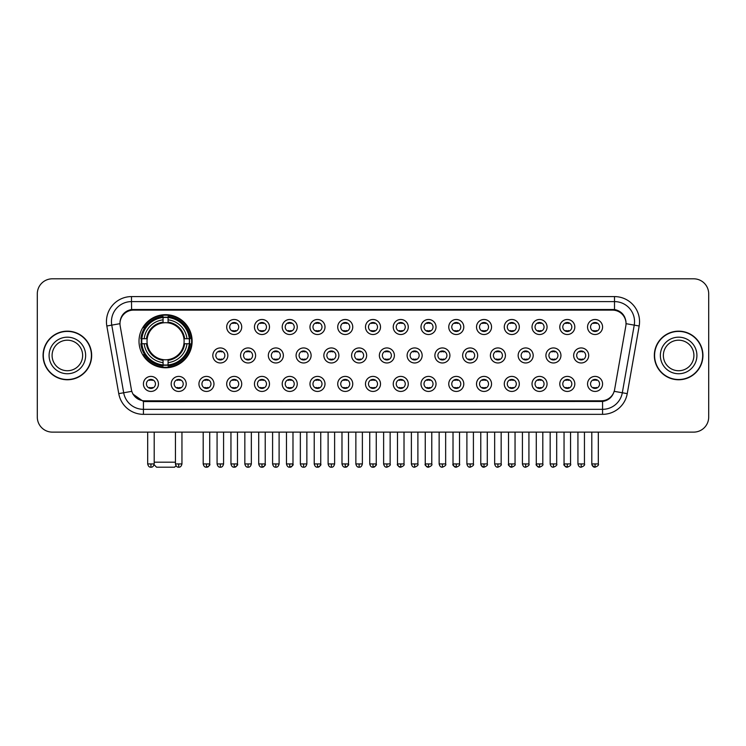 <?xml version="1.0" encoding="UTF-8"?>
<svg xmlns="http://www.w3.org/2000/svg" width="746" height="746" viewBox="0 0 746 746"><rect width="100%" height="100%" fill="white"/><g stroke="black" fill="none" stroke-linecap="round" stroke-linejoin="round"><path stroke-width="1.12" d="M139.008 341.23A26.558 26.558 0 0 0 165.565 367.787A26.558 26.558 0 0 0 192.123 341.23A26.558 26.558 0 0 0 165.565 314.681A26.558 26.558 0 0 0 139.008 341.23M186.211 383.92A7.516 7.516 0 0 1 178.695 391.436A7.516 7.516 0 0 1 171.179 383.92A7.516 7.516 0 0 1 178.695 376.404A7.516 7.516 0 0 1 186.211 383.92M174.182 383.92A4.513 4.513 0 0 0 178.695 388.433A4.513 4.513 0 0 0 183.208 383.92A4.513 4.513 0 0 0 178.695 379.416A4.513 4.513 0 0 0 174.182 383.92M213.971 383.92A7.516 7.516 0 0 1 206.456 391.436A7.516 7.516 0 0 1 198.94 383.92A7.516 7.516 0 0 1 206.456 376.404A7.516 7.516 0 0 1 213.971 383.92M201.942 383.92A4.513 4.513 0 0 0 206.456 388.433A4.513 4.513 0 0 0 210.959 383.92A4.513 4.513 0 0 0 206.456 379.416A4.513 4.513 0 0 0 201.942 383.92M241.723 383.92A7.516 7.516 0 0 1 234.207 391.436A7.516 7.516 0 0 1 226.691 383.92A7.516 7.516 0 0 1 234.207 376.404A7.516 7.516 0 0 1 241.723 383.92M229.703 383.92A4.513 4.513 0 0 0 234.207 388.433A4.513 4.513 0 0 0 238.72 383.92A4.513 4.513 0 0 0 234.207 379.416A4.513 4.513 0 0 0 229.703 383.92M269.483 383.92A7.516 7.516 0 0 1 261.967 391.436A7.516 7.516 0 0 1 254.451 383.92A7.516 7.516 0 0 1 261.967 376.404A7.516 7.516 0 0 1 269.483 383.92M257.463 383.92A4.513 4.513 0 0 0 261.967 388.433A4.513 4.513 0 0 0 266.481 383.92A4.513 4.513 0 0 0 261.967 379.416A4.513 4.513 0 0 0 257.463 383.92M297.244 383.92A7.516 7.516 0 0 1 289.728 391.436A7.516 7.516 0 0 1 282.212 383.92A7.516 7.516 0 0 1 289.728 376.404A7.516 7.516 0 0 1 297.244 383.92M285.214 383.92A4.513 4.513 0 0 0 289.728 388.433A4.513 4.513 0 0 0 294.232 383.92A4.513 4.513 0 0 0 289.728 379.416A4.513 4.513 0 0 0 285.214 383.92M325.004 383.92A7.516 7.516 0 0 1 317.488 391.436A7.516 7.516 0 0 1 309.972 383.92A7.516 7.516 0 0 1 317.488 376.404A7.516 7.516 0 0 1 325.004 383.92M312.975 383.92A4.513 4.513 0 0 0 317.488 388.433A4.513 4.513 0 0 0 321.992 383.92A4.513 4.513 0 0 0 317.488 379.416A4.513 4.513 0 0 0 312.975 383.92M352.755 383.92A7.516 7.516 0 0 1 345.239 391.436A7.516 7.516 0 0 1 337.724 383.92A7.516 7.516 0 0 1 345.239 376.404A7.516 7.516 0 0 1 352.755 383.92M340.736 383.92A4.513 4.513 0 0 0 345.239 388.433A4.513 4.513 0 0 0 349.753 383.92A4.513 4.513 0 0 0 345.239 379.416A4.513 4.513 0 0 0 340.736 383.92M380.516 383.92A7.516 7.516 0 0 1 373 391.436A7.516 7.516 0 0 1 365.484 383.92A7.516 7.516 0 0 1 373 376.404A7.516 7.516 0 0 1 380.516 383.92M368.487 383.92A4.513 4.513 0 0 0 373 388.433A4.513 4.513 0 0 0 377.513 383.92A4.513 4.513 0 0 0 373 379.416A4.513 4.513 0 0 0 368.487 383.92M408.276 383.92A7.516 7.516 0 0 1 400.761 391.436A7.516 7.516 0 0 1 393.245 383.92A7.516 7.516 0 0 1 400.761 376.404A7.516 7.516 0 0 1 408.276 383.92M396.247 383.92A4.513 4.513 0 0 0 400.761 388.433A4.513 4.513 0 0 0 405.264 383.92A4.513 4.513 0 0 0 400.761 379.416A4.513 4.513 0 0 0 396.247 383.92M436.028 383.92A7.516 7.516 0 0 1 428.512 391.436A7.516 7.516 0 0 1 420.996 383.92A7.516 7.516 0 0 1 428.512 376.404A7.516 7.516 0 0 1 436.028 383.92M424.008 383.92A4.513 4.513 0 0 0 428.512 388.433A4.513 4.513 0 0 0 433.025 383.92A4.513 4.513 0 0 0 428.512 379.416A4.513 4.513 0 0 0 424.008 383.92M463.788 383.92A7.516 7.516 0 0 1 456.272 391.436A7.516 7.516 0 0 1 448.756 383.92A7.516 7.516 0 0 1 456.272 376.404A7.516 7.516 0 0 1 463.788 383.92M451.768 383.92A4.513 4.513 0 0 0 456.272 388.433A4.513 4.513 0 0 0 460.786 383.92A4.513 4.513 0 0 0 456.272 379.416A4.513 4.513 0 0 0 451.768 383.92M491.549 383.92A7.516 7.516 0 0 1 484.033 391.436A7.516 7.516 0 0 1 476.517 383.92A7.516 7.516 0 0 1 484.033 376.404A7.516 7.516 0 0 1 491.549 383.92M479.519 383.92A4.513 4.513 0 0 0 484.033 388.433A4.513 4.513 0 0 0 488.537 383.92A4.513 4.513 0 0 0 484.033 379.416A4.513 4.513 0 0 0 479.519 383.92M519.309 383.92A7.516 7.516 0 0 1 511.793 391.436A7.516 7.516 0 0 1 504.277 383.92A7.516 7.516 0 0 1 511.793 376.404A7.516 7.516 0 0 1 519.309 383.92M507.28 383.92A4.513 4.513 0 0 0 511.793 388.433A4.513 4.513 0 0 0 516.297 383.92A4.513 4.513 0 0 0 511.793 379.416A4.513 4.513 0 0 0 507.28 383.92M547.06 383.92A7.516 7.516 0 0 1 539.544 391.436A7.516 7.516 0 0 1 532.029 383.92A7.516 7.516 0 0 1 539.544 376.404A7.516 7.516 0 0 1 547.06 383.92M535.041 383.92A4.513 4.513 0 0 0 539.544 388.433A4.513 4.513 0 0 0 544.058 383.92A4.513 4.513 0 0 0 539.544 379.416A4.513 4.513 0 0 0 535.041 383.92M574.821 383.92A7.516 7.516 0 0 1 567.305 391.436A7.516 7.516 0 0 1 559.789 383.92A7.516 7.516 0 0 1 567.305 376.404A7.516 7.516 0 0 1 574.821 383.92M562.792 383.92A4.513 4.513 0 0 0 567.305 388.433A4.513 4.513 0 0 0 571.818 383.92A4.513 4.513 0 0 0 567.305 379.416A4.513 4.513 0 0 0 562.792 383.92M602.582 383.92A7.516 7.516 0 0 1 595.066 391.436A7.516 7.516 0 0 1 587.55 383.92A7.516 7.516 0 0 1 595.066 376.404A7.516 7.516 0 0 1 602.582 383.92M590.552 383.92A4.513 4.513 0 0 0 595.066 388.433A4.513 4.513 0 0 0 599.57 383.92A4.513 4.513 0 0 0 595.066 379.416A4.513 4.513 0 0 0 590.552 383.92M158.45 383.92A7.516 7.516 0 0 1 150.934 391.436A7.516 7.516 0 0 1 143.419 383.92A7.516 7.516 0 0 1 150.934 376.404A7.516 7.516 0 0 1 158.45 383.92M146.43 383.92A4.513 4.513 0 0 0 150.934 388.433A4.513 4.513 0 0 0 155.448 383.92A4.513 4.513 0 0 0 150.934 379.416A4.513 4.513 0 0 0 146.43 383.92M227.847 355.46A7.516 7.516 0 0 1 220.331 362.976A7.516 7.516 0 0 1 212.815 355.46A7.516 7.516 0 0 1 220.331 347.944A7.516 7.516 0 0 1 227.847 355.46M215.818 355.46A4.513 4.513 0 0 0 220.331 359.973A4.513 4.513 0 0 0 224.844 355.46A4.513 4.513 0 0 0 220.331 350.956A4.513 4.513 0 0 0 215.818 355.46M255.608 355.46A7.516 7.516 0 0 1 248.092 362.976A7.516 7.516 0 0 1 240.576 355.46A7.516 7.516 0 0 1 248.092 347.944A7.516 7.516 0 0 1 255.608 355.46M243.578 355.46A4.513 4.513 0 0 0 248.092 359.973A4.513 4.513 0 0 0 252.596 355.46A4.513 4.513 0 0 0 248.092 350.956A4.513 4.513 0 0 0 243.578 355.46M283.359 355.46A7.516 7.516 0 0 1 275.843 362.976A7.516 7.516 0 0 1 268.336 355.46A7.516 7.516 0 0 1 275.843 347.944A7.516 7.516 0 0 1 283.359 355.46M271.339 355.46A4.513 4.513 0 0 0 275.843 359.973A4.513 4.513 0 0 0 280.356 355.46A4.513 4.513 0 0 0 275.843 350.956A4.513 4.513 0 0 0 271.339 355.46M311.119 355.46A7.516 7.516 0 0 1 303.603 362.976A7.516 7.516 0 0 1 296.087 355.46A7.516 7.516 0 0 1 303.603 347.944A7.516 7.516 0 0 1 311.119 355.46M299.099 355.46A4.513 4.513 0 0 0 303.603 359.973A4.513 4.513 0 0 0 308.117 355.46A4.513 4.513 0 0 0 303.603 350.956A4.513 4.513 0 0 0 299.099 355.46M338.88 355.46A7.516 7.516 0 0 1 331.364 362.976A7.516 7.516 0 0 1 323.848 355.46A7.516 7.516 0 0 1 331.364 347.944A7.516 7.516 0 0 1 338.88 355.46M326.851 355.46A4.513 4.513 0 0 0 331.364 359.973A4.513 4.513 0 0 0 335.877 355.46A4.513 4.513 0 0 0 331.364 350.956A4.513 4.513 0 0 0 326.851 355.46M366.64 355.46A7.516 7.516 0 0 1 359.124 362.976A7.516 7.516 0 0 1 351.608 355.46A7.516 7.516 0 0 1 359.124 347.944A7.516 7.516 0 0 1 366.64 355.46M354.611 355.46A4.513 4.513 0 0 0 359.124 359.973A4.513 4.513 0 0 0 363.628 355.46A4.513 4.513 0 0 0 359.124 350.956A4.513 4.513 0 0 0 354.611 355.46M394.392 355.46A7.516 7.516 0 0 1 386.876 362.976A7.516 7.516 0 0 1 379.36 355.46A7.516 7.516 0 0 1 386.876 347.944A7.516 7.516 0 0 1 394.392 355.46M382.372 355.46A4.513 4.513 0 0 0 386.876 359.973A4.513 4.513 0 0 0 391.389 355.46A4.513 4.513 0 0 0 386.876 350.956A4.513 4.513 0 0 0 382.372 355.46M422.152 355.46A7.516 7.516 0 0 1 414.636 362.976A7.516 7.516 0 0 1 407.12 355.46A7.516 7.516 0 0 1 414.636 347.944A7.516 7.516 0 0 1 422.152 355.46M410.123 355.46A4.513 4.513 0 0 0 414.636 359.973A4.513 4.513 0 0 0 419.149 355.46A4.513 4.513 0 0 0 414.636 350.956A4.513 4.513 0 0 0 410.123 355.46M449.913 355.46A7.516 7.516 0 0 1 442.397 362.976A7.516 7.516 0 0 1 434.881 355.46A7.516 7.516 0 0 1 442.397 347.944A7.516 7.516 0 0 1 449.913 355.46M437.883 355.46A4.513 4.513 0 0 0 442.397 359.973A4.513 4.513 0 0 0 446.901 355.46A4.513 4.513 0 0 0 442.397 350.956A4.513 4.513 0 0 0 437.883 355.46M477.664 355.46A7.516 7.516 0 0 1 470.157 362.976A7.516 7.516 0 0 1 462.641 355.46A7.516 7.516 0 0 1 470.157 347.944A7.516 7.516 0 0 1 477.664 355.46M465.644 355.46A4.513 4.513 0 0 0 470.157 359.973A4.513 4.513 0 0 0 474.661 355.46A4.513 4.513 0 0 0 470.157 350.956A4.513 4.513 0 0 0 465.644 355.46M505.424 355.46A7.516 7.516 0 0 1 497.908 362.976A7.516 7.516 0 0 1 490.392 355.46A7.516 7.516 0 0 1 497.908 347.944A7.516 7.516 0 0 1 505.424 355.46M493.404 355.46A4.513 4.513 0 0 0 497.908 359.973A4.513 4.513 0 0 0 502.422 355.46A4.513 4.513 0 0 0 497.908 350.956A4.513 4.513 0 0 0 493.404 355.46M533.185 355.46A7.516 7.516 0 0 1 525.669 362.976A7.516 7.516 0 0 1 518.153 355.46A7.516 7.516 0 0 1 525.669 347.944A7.516 7.516 0 0 1 533.185 355.46M521.156 355.46A4.513 4.513 0 0 0 525.669 359.973A4.513 4.513 0 0 0 530.182 355.46A4.513 4.513 0 0 0 525.669 350.956A4.513 4.513 0 0 0 521.156 355.46M560.945 355.46A7.516 7.516 0 0 1 553.429 362.976A7.516 7.516 0 0 1 545.913 355.46A7.516 7.516 0 0 1 553.429 347.944A7.516 7.516 0 0 1 560.945 355.46M548.916 355.46A4.513 4.513 0 0 0 553.429 359.973A4.513 4.513 0 0 0 557.933 355.46A4.513 4.513 0 0 0 553.429 350.956A4.513 4.513 0 0 0 548.916 355.46M588.697 355.46A7.516 7.516 0 0 1 581.181 362.976A7.516 7.516 0 0 1 573.665 355.46A7.516 7.516 0 0 1 581.181 347.944A7.516 7.516 0 0 1 588.697 355.46M576.677 355.46A4.513 4.513 0 0 0 581.181 359.973A4.513 4.513 0 0 0 585.694 355.46A4.513 4.513 0 0 0 581.181 350.956A4.513 4.513 0 0 0 576.677 355.46M241.723 327A7.516 7.516 0 0 1 234.207 334.516A7.516 7.516 0 0 1 226.691 327A7.516 7.516 0 0 1 234.207 319.484A7.516 7.516 0 0 1 241.723 327M229.703 327A4.513 4.513 0 0 0 234.207 331.513A4.513 4.513 0 0 0 238.72 327A4.513 4.513 0 0 0 234.207 322.496A4.513 4.513 0 0 0 229.703 327M269.483 327A7.516 7.516 0 0 1 261.967 334.516A7.516 7.516 0 0 1 254.451 327A7.516 7.516 0 0 1 261.967 319.484A7.516 7.516 0 0 1 269.483 327M257.463 327A4.513 4.513 0 0 0 261.967 331.513A4.513 4.513 0 0 0 266.481 327A4.513 4.513 0 0 0 261.967 322.496A4.513 4.513 0 0 0 257.463 327M297.244 327A7.516 7.516 0 0 1 289.728 334.516A7.516 7.516 0 0 1 282.212 327A7.516 7.516 0 0 1 289.728 319.484A7.516 7.516 0 0 1 297.244 327M285.214 327A4.513 4.513 0 0 0 289.728 331.513A4.513 4.513 0 0 0 294.232 327A4.513 4.513 0 0 0 289.728 322.496A4.513 4.513 0 0 0 285.214 327M325.004 327A7.516 7.516 0 0 1 317.488 334.516A7.516 7.516 0 0 1 309.972 327A7.516 7.516 0 0 1 317.488 319.484A7.516 7.516 0 0 1 325.004 327M312.975 327A4.513 4.513 0 0 0 317.488 331.513A4.513 4.513 0 0 0 321.992 327A4.513 4.513 0 0 0 317.488 322.496A4.513 4.513 0 0 0 312.975 327M352.755 327A7.516 7.516 0 0 1 345.239 334.516A7.516 7.516 0 0 1 337.724 327A7.516 7.516 0 0 1 345.239 319.484A7.516 7.516 0 0 1 352.755 327M340.736 327A4.513 4.513 0 0 0 345.239 331.513A4.513 4.513 0 0 0 349.753 327A4.513 4.513 0 0 0 345.239 322.496A4.513 4.513 0 0 0 340.736 327M380.516 327A7.516 7.516 0 0 1 373 334.516A7.516 7.516 0 0 1 365.484 327A7.516 7.516 0 0 1 373 319.484A7.516 7.516 0 0 1 380.516 327M368.487 327A4.513 4.513 0 0 0 373 331.513A4.513 4.513 0 0 0 377.513 327A4.513 4.513 0 0 0 373 322.496A4.513 4.513 0 0 0 368.487 327M408.276 327A7.516 7.516 0 0 1 400.761 334.516A7.516 7.516 0 0 1 393.245 327A7.516 7.516 0 0 1 400.761 319.484A7.516 7.516 0 0 1 408.276 327M396.247 327A4.513 4.513 0 0 0 400.761 331.513A4.513 4.513 0 0 0 405.264 327A4.513 4.513 0 0 0 400.761 322.496A4.513 4.513 0 0 0 396.247 327M436.028 327A7.516 7.516 0 0 1 428.512 334.516A7.516 7.516 0 0 1 420.996 327A7.516 7.516 0 0 1 428.512 319.484A7.516 7.516 0 0 1 436.028 327M424.008 327A4.513 4.513 0 0 0 428.512 331.513A4.513 4.513 0 0 0 433.025 327A4.513 4.513 0 0 0 428.512 322.496A4.513 4.513 0 0 0 424.008 327M463.788 327A7.516 7.516 0 0 1 456.272 334.516A7.516 7.516 0 0 1 448.756 327A7.516 7.516 0 0 1 456.272 319.484A7.516 7.516 0 0 1 463.788 327M451.768 327A4.513 4.513 0 0 0 456.272 331.513A4.513 4.513 0 0 0 460.786 327A4.513 4.513 0 0 0 456.272 322.496A4.513 4.513 0 0 0 451.768 327M491.549 327A7.516 7.516 0 0 1 484.033 334.516A7.516 7.516 0 0 1 476.517 327A7.516 7.516 0 0 1 484.033 319.484A7.516 7.516 0 0 1 491.549 327M479.519 327A4.513 4.513 0 0 0 484.033 331.513A4.513 4.513 0 0 0 488.537 327A4.513 4.513 0 0 0 484.033 322.496A4.513 4.513 0 0 0 479.519 327M519.309 327A7.516 7.516 0 0 1 511.793 334.516A7.516 7.516 0 0 1 504.277 327A7.516 7.516 0 0 1 511.793 319.484A7.516 7.516 0 0 1 519.309 327M507.28 327A4.513 4.513 0 0 0 511.793 331.513A4.513 4.513 0 0 0 516.297 327A4.513 4.513 0 0 0 511.793 322.496A4.513 4.513 0 0 0 507.28 327M547.06 327A7.516 7.516 0 0 1 539.544 334.516A7.516 7.516 0 0 1 532.029 327A7.516 7.516 0 0 1 539.544 319.484A7.516 7.516 0 0 1 547.06 327M535.041 327A4.513 4.513 0 0 0 539.544 331.513A4.513 4.513 0 0 0 544.058 327A4.513 4.513 0 0 0 539.544 322.496A4.513 4.513 0 0 0 535.041 327M574.821 327A7.516 7.516 0 0 1 567.305 334.516A7.516 7.516 0 0 1 559.789 327A7.516 7.516 0 0 1 567.305 319.484A7.516 7.516 0 0 1 574.821 327M562.792 327A4.513 4.513 0 0 0 567.305 331.513A4.513 4.513 0 0 0 571.818 327A4.513 4.513 0 0 0 567.305 322.496A4.513 4.513 0 0 0 562.792 327M602.582 327A7.516 7.516 0 0 1 595.066 334.516A7.516 7.516 0 0 1 587.55 327A7.516 7.516 0 0 1 595.066 319.484A7.516 7.516 0 0 1 602.582 327M590.552 327A4.513 4.513 0 0 0 595.066 331.513A4.513 4.513 0 0 0 599.57 327A4.513 4.513 0 0 0 595.066 322.496A4.513 4.513 0 0 0 590.552 327M120.181 325.993A13.531 13.531 0 0 1 133.497 310.122L612.503 310.122A13.531 13.531 0 0 1 625.819 325.993L614.601 389.626A13.531 13.531 0 0 1 601.276 400.807L144.724 400.807A13.531 13.531 0 0 1 131.399 389.626L120.181 325.993M141.395 343.738A24.301 24.301 0 0 1 141.395 338.731M43.063 355.46A24.301 24.301 0 0 0 67.364 379.761A24.301 24.301 0 0 0 91.665 355.46A24.301 24.301 0 0 0 67.364 331.159A24.301 24.301 0 0 0 43.063 355.46M654.335 355.46A24.301 24.301 0 0 0 678.636 379.761A24.301 24.301 0 0 0 702.937 355.46A24.301 24.301 0 0 0 678.636 331.159A24.301 24.301 0 0 0 654.335 355.46M120.031 321.647L119.994 323.671L120.031 321.647C121.076 314.98 124.899 310.942 131.492 309.515L614.508 309.515C621.092 310.933 624.915 314.971 625.969 321.647L626.006 323.671M131.492 296.591L614.508 296.591A25.056 25.056 0 0 1 639.173 325.993L627.246 393.636A25.056 25.056 0 0 1 602.572 414.338L143.428 414.338A25.056 25.056 0 0 1 118.754 393.636L106.827 325.993A25.056 25.056 0 0 1 131.492 296.591L131.492 301.598L614.508 301.598A20.039 20.039 0 0 1 634.24 325.125L622.313 392.76A20.039 20.039 0 0 1 602.572 409.33L143.428 409.33A20.039 20.039 0 0 1 123.687 392.76L111.76 325.125A20.039 20.039 0 0 1 131.492 301.598L131.604 309.497M123.64 313.628L127.24 310.905M127.361 310.84L130.858 309.627M602.572 414.338L602.572 401.469C608.531 400.481 612.382 397.096 614.135 391.324C612.391 397.096 608.54 400.471 602.572 401.469L144.985 401.562L143.428 401.469L132.872 394.047M624.626 316.891L625.969 321.647M708.7 293.831A15.032 15.032 0 0 0 693.668 278.808L52.332 278.808A15.032 15.032 0 0 0 37.3 293.831L37.3 417.089A15.032 15.032 0 0 0 52.332 432.12L693.668 432.12A15.032 15.032 0 0 0 708.7 417.089L708.7 293.831L708.7 417.089M614.191 391.333L622.313 392.76L634.24 325.125L639.173 325.993M37.3 293.831L37.3 417.089M693.668 278.808L52.332 278.808M52.332 432.12L693.668 432.12M82.638 355.46A15.274 15.274 0 0 0 67.364 340.195A15.274 15.274 0 0 0 52.089 355.46A15.274 15.274 0 0 0 67.364 370.734A15.274 15.274 0 0 0 82.638 355.46A15.274 15.274 0 0 1 67.364 370.734A15.274 15.274 0 0 1 52.089 355.46M91.413 355.46A24.049 24.049 0 0 0 67.364 331.41A24.049 24.049 0 0 0 43.315 355.46A24.049 24.049 0 0 0 67.364 379.518A24.049 24.049 0 0 0 91.413 355.46M693.911 355.46A15.274 15.274 0 0 0 678.636 340.195A15.274 15.274 0 0 0 663.362 355.46A15.274 15.274 0 0 0 678.636 370.734A15.274 15.274 0 0 0 693.911 355.46A15.274 15.274 0 0 1 678.636 370.734A15.274 15.274 0 0 1 663.362 355.46M702.685 355.46A24.049 24.049 0 0 0 678.636 331.41A24.049 24.049 0 0 0 654.587 355.46A24.049 24.049 0 0 0 678.636 379.518A24.049 24.049 0 0 0 702.685 355.46M176.009 465.774L174.583 467.192L156.548 467.192L154.096 464.739M154.198 462.184L175.441 462.184M183.936 343.738A18.538 18.538 0 0 0 168.074 322.869L168.074 322.123L168.074 322.869A18.538 18.538 0 0 0 147.195 343.738A18.538 18.538 0 0 0 183.936 343.738L184.672 343.738L183.936 343.738A18.538 18.538 0 0 1 168.074 359.6L168.074 362.631A21.541 21.541 0 0 0 186.966 343.738L190.295 343.738A24.851 24.851 0 0 1 168.074 365.96L168.074 364.953A23.853 23.853 0 0 0 189.288 343.738M141.899 343.738A23.797 23.797 0 0 1 141.899 338.731M168.074 317.563A23.797 23.797 0 0 0 163.066 317.563M189.232 338.731A23.797 23.797 0 0 1 189.232 343.738M190.295 338.731A24.851 24.851 0 0 0 168.074 316.509L168.074 317.516A23.853 23.853 0 0 1 189.288 338.731L190.295 338.731M140.845 343.738A24.851 24.851 0 0 0 163.066 365.96L163.066 364.953A23.853 23.853 0 0 1 141.852 343.738L140.845 343.738M189.288 338.731L186.966 338.731A21.541 21.541 0 0 0 168.074 319.838L168.074 317.516M168.074 364.953L168.074 362.631M141.852 343.738L144.165 343.738A21.541 21.541 0 0 0 163.066 362.631L163.066 364.953M168.074 319.838L168.074 322.123A19.275 19.275 0 0 1 184.672 338.731L186.966 338.731M186.966 343.738L184.672 343.738A19.275 19.275 0 0 1 168.074 360.346L168.074 359.6M163.066 362.631L163.066 359.6A18.538 18.538 0 0 1 147.195 343.738L144.165 343.738M183.936 338.731L184.672 338.731M168.074 364.897A23.797 23.797 0 0 1 163.066 364.897M163.066 316.509A24.851 24.851 0 0 0 140.845 338.731L141.852 338.731A23.853 23.853 0 0 1 163.066 317.516L163.066 316.509M163.066 317.516L163.066 319.838A21.541 21.541 0 0 0 144.165 338.731L141.852 338.731M144.165 338.731L146.458 338.731A19.275 19.275 0 0 1 163.066 322.123L163.066 319.838M146.458 338.731L147.195 338.731L146.458 338.731M163.066 359.6L163.066 360.346A19.275 19.275 0 0 1 146.458 343.738M144.724 327.708L143.297 327.708A26.054 26.054 0 0 1 191.619 341.23A26.054 26.054 0 0 1 143.297 354.76L144.724 354.76M232.705 331.252L232.705 330.543A3.842 3.842 0 0 0 235.717 330.543L235.717 331.252M235.717 322.757L235.717 323.466A3.842 3.842 0 0 0 232.705 323.466L232.705 322.757M260.466 331.252L260.466 330.543A3.842 3.842 0 0 0 263.469 330.543L263.469 331.252M263.469 322.757L263.469 323.466A3.842 3.842 0 0 0 260.466 323.466L260.466 322.757M288.226 331.252L288.226 330.543A3.842 3.842 0 0 0 291.229 330.543L291.229 331.252M291.229 322.757L291.229 323.466A3.842 3.842 0 0 0 288.226 323.466L288.226 322.757M315.978 331.252L315.978 330.543A3.842 3.842 0 0 0 318.99 330.543L318.99 331.252M318.99 322.757L318.99 323.466A3.842 3.842 0 0 0 315.978 323.466L315.978 322.757M343.738 331.252L343.738 330.543A3.842 3.842 0 0 0 346.741 330.543L346.741 331.252M346.741 322.757L346.741 323.466A3.842 3.842 0 0 0 343.738 323.466L343.738 322.757M371.499 331.252L371.499 330.543A3.842 3.842 0 0 0 374.501 330.543L374.501 331.252M374.501 322.757L374.501 323.466A3.842 3.842 0 0 0 371.499 323.466L371.499 322.757M399.259 331.252L399.259 330.543A3.842 3.842 0 0 0 402.262 330.543L402.262 331.252M402.262 322.757L402.262 323.466A3.842 3.842 0 0 0 399.259 323.466L399.259 322.757M427.01 331.252L427.01 330.543A3.842 3.842 0 0 0 430.022 330.543L430.022 331.252M430.022 322.757L430.022 323.466A3.842 3.842 0 0 0 427.01 323.466L427.01 322.757M454.771 331.252L454.771 330.543A3.842 3.842 0 0 0 457.774 330.543L457.774 331.252M457.774 322.757L457.774 323.466A3.842 3.842 0 0 0 454.771 323.466L454.771 322.757M482.531 331.252L482.531 330.543A3.842 3.842 0 0 0 485.534 330.543L485.534 331.252M485.534 322.757L485.534 323.466A3.842 3.842 0 0 0 482.531 323.466L482.531 322.757M510.283 331.252L510.283 330.543A3.842 3.842 0 0 0 513.295 330.543L513.295 331.252M513.295 322.757L513.295 323.466A3.842 3.842 0 0 0 510.283 323.466L510.283 322.757M538.043 331.252L538.043 330.543A3.842 3.842 0 0 0 541.046 330.543L541.046 331.252M541.046 322.757L541.046 323.466A3.842 3.842 0 0 0 538.043 323.466L538.043 322.757M565.804 331.252L565.804 330.543A3.842 3.842 0 0 0 568.806 330.543L568.806 331.252M568.806 322.757L568.806 323.466A3.842 3.842 0 0 0 565.804 323.466L565.804 322.757M593.564 331.252L593.564 330.543A3.842 3.842 0 0 0 596.567 330.543L596.567 331.252M596.567 322.757L596.567 323.466A3.842 3.842 0 0 0 593.564 323.466L593.564 322.757M218.83 359.712L218.83 359.003A3.842 3.842 0 0 0 221.832 359.003L221.832 359.712M221.832 351.207L221.832 351.925A3.842 3.842 0 0 0 218.83 351.925L218.83 351.207M246.59 359.712L246.59 359.003A3.842 3.842 0 0 0 249.593 359.003L249.593 359.712M249.593 351.207L249.593 351.925A3.842 3.842 0 0 0 246.59 351.925L246.59 351.207M274.341 359.712L274.341 359.003A3.842 3.842 0 0 0 277.353 359.003L277.353 359.712M277.353 351.207L277.353 351.925A3.842 3.842 0 0 0 274.341 351.925L274.341 351.207M302.102 359.712L302.102 359.003A3.842 3.842 0 0 0 305.105 359.003L305.105 359.712M305.105 351.207L305.105 351.925A3.842 3.842 0 0 0 302.102 351.925L302.102 351.207M329.863 359.712L329.863 359.003A3.842 3.842 0 0 0 332.865 359.003L332.865 359.712M332.865 351.207L332.865 351.925A3.842 3.842 0 0 0 329.863 351.925L329.863 351.207M357.614 359.712L357.614 359.003A3.842 3.842 0 0 0 360.626 359.003L360.626 359.712M360.626 351.207L360.626 351.925A3.842 3.842 0 0 0 357.614 351.925L357.614 351.207M385.374 359.712L385.374 359.003A3.842 3.842 0 0 0 388.386 359.003L388.386 359.712M388.386 351.207L388.386 351.925A3.842 3.842 0 0 0 385.374 351.925L385.374 351.207M413.135 359.712L413.135 359.003A3.842 3.842 0 0 0 416.137 359.003L416.137 359.712M416.137 351.207L416.137 351.925A3.842 3.842 0 0 0 413.135 351.925L413.135 351.207M440.895 359.712L440.895 359.003A3.842 3.842 0 0 0 443.898 359.003L443.898 359.712M443.898 351.207L443.898 351.925A3.842 3.842 0 0 0 440.895 351.925L440.895 351.207M468.647 359.712L468.647 359.003A3.842 3.842 0 0 0 471.659 359.003L471.659 359.712M471.659 351.207L471.659 351.925A3.842 3.842 0 0 0 468.647 351.925L468.647 351.207M496.407 359.712L496.407 359.003A3.842 3.842 0 0 0 499.41 359.003L499.41 359.712M499.41 351.207L499.41 351.925A3.842 3.842 0 0 0 496.407 351.925L496.407 351.207M524.168 359.712L524.168 359.003A3.842 3.842 0 0 0 527.17 359.003L527.17 359.712M527.17 351.207L527.17 351.925A3.842 3.842 0 0 0 524.168 351.925L524.168 351.207M551.919 359.712L551.919 359.003A3.842 3.842 0 0 0 554.931 359.003L554.931 359.712M554.931 351.207L554.931 351.925A3.842 3.842 0 0 0 551.919 351.925L551.919 351.207M579.679 359.712L579.679 359.003A3.842 3.842 0 0 0 582.691 359.003L582.691 359.712M582.691 351.207L582.691 351.925A3.842 3.842 0 0 0 579.679 351.925L579.679 351.207M149.433 388.172L149.433 387.463A3.842 3.842 0 0 0 152.436 387.463L152.436 388.172M152.436 379.667L152.436 380.385A3.842 3.842 0 0 0 149.433 380.385L149.433 379.667M177.194 388.172L177.194 387.463A3.842 3.842 0 0 0 180.196 387.463L180.196 388.172M180.196 379.667L180.196 380.385A3.842 3.842 0 0 0 177.194 380.385L177.194 379.667M204.954 388.172L204.954 387.463A3.842 3.842 0 0 0 207.957 387.463L207.957 388.172M207.957 379.667L207.957 380.385A3.842 3.842 0 0 0 204.954 380.385L204.954 379.667M232.705 388.172L232.705 387.463A3.842 3.842 0 0 0 235.717 387.463L235.717 388.172M235.717 379.667L235.717 380.385A3.842 3.842 0 0 0 232.705 380.385L232.705 379.667M260.466 388.172L260.466 387.463A3.842 3.842 0 0 0 263.469 387.463L263.469 388.172M263.469 379.667L263.469 380.385A3.842 3.842 0 0 0 260.466 380.385L260.466 379.667M288.226 388.172L288.226 387.463A3.842 3.842 0 0 0 291.229 387.463L291.229 388.172M291.229 379.667L291.229 380.385A3.842 3.842 0 0 0 288.226 380.385L288.226 379.667M315.978 388.172L315.978 387.463A3.842 3.842 0 0 0 318.99 387.463L318.99 388.172M318.99 379.667L318.99 380.385A3.842 3.842 0 0 0 315.978 380.385L315.978 379.667M343.738 388.172L343.738 387.463A3.842 3.842 0 0 0 346.741 387.463L346.741 388.172M346.741 379.667L346.741 380.385A3.842 3.842 0 0 0 343.738 380.385L343.738 379.667M371.499 388.172L371.499 387.463A3.842 3.842 0 0 0 374.501 387.463L374.501 388.172M374.501 379.667L374.501 380.385A3.842 3.842 0 0 0 371.499 380.385L371.499 379.667M399.259 388.172L399.259 387.463A3.842 3.842 0 0 0 402.262 387.463L402.262 388.172M402.262 379.667L402.262 380.385A3.842 3.842 0 0 0 399.259 380.385L399.259 379.667M427.01 388.172L427.01 387.463A3.842 3.842 0 0 0 430.022 387.463L430.022 388.172M430.022 379.667L430.022 380.385A3.842 3.842 0 0 0 427.01 380.385L427.01 379.667M454.771 388.172L454.771 387.463A3.842 3.842 0 0 0 457.774 387.463L457.774 388.172M457.774 379.667L457.774 380.385A3.842 3.842 0 0 0 454.771 380.385L454.771 379.667M482.531 388.172L482.531 387.463A3.842 3.842 0 0 0 485.534 387.463L485.534 388.172M485.534 379.667L485.534 380.385A3.842 3.842 0 0 0 482.531 380.385L482.531 379.667M510.283 388.172L510.283 387.463A3.842 3.842 0 0 0 513.295 387.463L513.295 388.172M513.295 379.667L513.295 380.385A3.842 3.842 0 0 0 510.283 380.385L510.283 379.667M538.043 388.172L538.043 387.463A3.842 3.842 0 0 0 541.046 387.463L541.046 388.172M541.046 379.667L541.046 380.385A3.842 3.842 0 0 0 538.043 380.385L538.043 379.667M565.804 388.172L565.804 387.463A3.842 3.842 0 0 0 568.806 387.463L568.806 388.172M568.806 379.667L568.806 380.385A3.842 3.842 0 0 0 565.804 380.385L565.804 379.667M593.564 388.172L593.564 387.463A3.842 3.842 0 0 0 596.567 387.463L596.567 388.172M596.567 379.667L596.567 380.385A3.842 3.842 0 0 0 593.564 380.385L593.564 379.667M614.508 296.591L614.508 309.515M106.827 325.993L111.76 325.125A20.039 20.039 0 0 1 111.452 321.647M111.76 325.125L119.975 323.671M143.428 414.338L143.428 401.469M118.754 393.636L131.809 391.333M626.025 323.671L634.24 325.125M622.313 392.76L627.246 393.636M85.641 355.46A18.277 18.277 0 0 0 67.364 337.183A18.277 18.277 0 0 0 49.087 355.46A18.277 18.277 0 0 0 67.364 373.746A18.277 18.277 0 0 0 85.641 355.46M696.913 355.46A18.277 18.277 0 0 0 678.636 337.183A18.277 18.277 0 0 0 660.359 355.46A18.277 18.277 0 0 0 678.636 373.746A18.277 18.277 0 0 0 696.913 355.46M163.066 365.13A24.021 24.021 0 0 0 168.074 365.13M189.456 343.738A24.021 24.021 0 0 0 189.456 338.731M168.074 317.339A24.021 24.021 0 0 0 163.066 317.339M220.331 463.937L217.077 463.937C217.645 466.259 218.727 467.35 220.331 467.192L220.331 463.937L223.586 463.937L223.586 432.12M248.092 463.937L244.837 463.937C245.397 466.259 246.488 467.35 248.092 467.192L248.092 463.937L251.346 463.937L251.346 432.12M275.843 463.937L272.588 463.937C273.157 466.259 274.248 467.35 275.843 467.192L275.843 463.937L279.107 463.937L279.107 432.12M303.603 463.937L300.349 463.937C300.918 466.259 301.999 467.35 303.603 467.192L303.603 463.937L306.858 463.937L306.858 432.12M331.364 463.937L328.109 463.937C328.678 466.259 329.76 467.35 331.364 467.192L331.364 463.937L334.618 463.937L334.618 432.12M359.124 463.937L355.861 463.937C356.429 466.259 357.52 467.35 359.124 467.192L359.124 463.937L362.379 463.937L362.379 432.12M386.876 463.937L383.621 463.937C384.19 466.259 385.272 467.35 386.876 467.192L386.876 463.937L390.139 463.937L390.139 432.12M414.636 463.937L411.382 463.937C411.951 466.259 413.032 467.35 414.636 467.192L414.636 463.937L417.891 463.937L417.891 432.12M442.397 463.937L439.142 463.937C439.702 466.259 440.793 467.35 442.397 467.192L442.397 463.937L445.651 463.937L445.651 432.12M470.157 463.937L466.893 463.937C467.462 466.259 468.553 467.35 470.157 467.192L470.157 463.937L473.412 463.937L473.412 432.12M497.908 463.937L494.654 463.937C495.223 466.259 496.304 467.35 497.908 467.192L497.908 463.937L501.163 463.937L501.163 432.12M525.669 463.937L522.414 463.937C522.983 466.259 524.065 467.35 525.669 467.192L525.669 463.937L528.923 463.937L528.923 432.12M553.429 463.937L550.166 463.937C550.735 466.259 551.826 467.35 553.429 467.192L553.429 463.937L556.684 463.937L556.684 432.12M581.181 463.937L577.926 463.937C578.495 466.259 579.577 467.35 581.181 467.192L581.181 463.937L584.444 463.937L584.444 432.12M150.934 463.937L147.68 463.937C148.249 466.259 149.331 467.35 150.934 467.192L150.934 463.937L154.198 463.937L154.198 432.12M178.695 463.937L175.441 463.937C176.009 466.259 177.091 467.35 178.695 467.192L178.695 463.937L181.949 463.937L181.949 432.12M206.456 463.937L203.192 463.937C203.761 466.259 204.852 467.35 206.456 467.192L206.456 463.937L209.71 463.937C210.372 464.982 209.281 466.064 206.456 467.192C208.059 467.35 209.141 466.259 209.71 463.937L209.71 432.12M234.207 463.937L230.952 463.937C231.521 466.259 232.612 467.35 234.207 467.192L234.207 463.937L237.47 463.937C238.133 464.982 237.041 466.064 234.207 467.192C235.811 467.35 236.902 466.259 237.47 463.937L237.47 432.12M261.967 463.937L258.713 463.937C259.282 466.259 260.363 467.35 261.967 467.192L261.967 463.937L265.222 463.937C265.884 464.982 264.802 466.064 261.967 467.192C263.571 467.35 264.653 466.259 265.222 463.937L265.222 432.12M289.728 463.937L286.473 463.937C287.042 466.259 288.124 467.35 289.728 467.192L289.728 463.937L292.982 463.937C293.644 464.982 292.563 466.064 289.728 467.192C291.332 467.35 292.413 466.259 292.982 463.937L292.982 432.12M317.488 463.937L314.225 463.937C314.793 466.259 315.884 467.35 317.488 467.192L317.488 463.937L320.743 463.937C321.405 464.982 320.314 466.064 317.488 467.192C319.083 467.35 320.174 466.259 320.743 463.937L320.743 432.12M345.239 463.937L341.985 463.937C342.554 466.259 343.636 467.35 345.239 467.192L345.239 463.937L348.503 463.937C349.156 464.982 348.074 466.064 345.239 467.192C346.843 467.35 347.934 466.259 348.503 463.937L348.503 432.12M373 463.937L369.746 463.937L369.746 432.12L369.746 463.937C370.314 466.259 371.396 467.35 373 467.192L373 463.937L376.254 463.937C376.916 464.982 375.835 466.064 373 467.192C374.604 467.35 375.686 466.259 376.254 463.937L376.254 432.12M400.761 463.937L397.497 463.937C396.844 464.982 397.926 466.064 400.761 467.192L400.761 463.937L404.015 463.937L404.015 432.12M428.512 463.937L425.257 463.937C424.595 464.982 425.686 466.064 428.512 467.192L428.512 463.937L431.775 463.937L431.775 432.12M456.272 463.937L453.018 463.937C452.356 464.982 453.437 466.064 456.272 467.192L456.272 463.937L459.527 463.937L459.527 432.12M480.778 432.12L480.778 463.937C481.347 466.259 482.429 467.35 484.033 467.192L484.033 463.937L480.778 463.937L480.806 464.422M484.033 467.192C486.868 466.064 487.949 464.982 487.287 463.937L487.287 432.12L487.287 463.937L484.033 463.937M511.793 463.937L508.53 463.937C507.867 464.982 508.958 466.064 511.793 467.192L511.793 463.937L515.048 463.937L515.048 432.12M539.544 463.937L536.29 463.937C535.628 464.982 536.719 466.064 539.544 467.192L539.544 463.937L542.808 463.937L542.808 432.12M567.305 463.937L564.051 463.937C563.389 464.982 564.47 466.064 567.305 467.192L567.305 463.937L570.559 463.937L570.559 432.12M591.802 432.12L591.802 463.937C592.371 466.259 593.462 467.35 595.066 467.192L595.066 463.937L591.802 463.937L591.839 464.422M598.32 432.12L598.32 463.937L595.066 463.937M397.497 463.937L397.497 432.12L397.497 463.937C398.066 466.259 399.157 467.35 400.761 467.192C403.586 466.064 404.677 464.982 404.015 463.937M425.257 463.937L425.257 432.12L425.257 463.937C425.826 466.259 426.917 467.35 428.512 467.192C431.347 466.064 432.438 464.982 431.775 463.937M481.002 465.131L483.548 467.164M564.051 463.937L564.051 432.12L564.051 463.937C564.619 466.259 565.701 467.35 567.305 467.192C570.14 466.064 571.222 464.982 570.559 463.937M592.035 465.131L594.581 467.164M217.077 463.937L217.077 432.12M223.586 463.937C223.017 466.259 221.935 467.35 220.331 467.192M244.837 463.937L244.837 432.12M251.346 463.937C250.777 466.259 249.696 467.35 248.092 467.192M272.588 463.937L272.588 432.12M279.107 463.937C278.538 466.259 277.447 467.35 275.843 467.192M300.349 463.937L300.349 432.12M306.858 463.937C306.298 466.259 305.207 467.35 303.603 467.192M328.109 463.937L328.109 432.12M334.618 463.937C334.049 466.259 332.968 467.35 331.364 467.192M355.861 463.937L355.861 432.12M362.379 463.937C361.81 466.259 360.728 467.35 359.124 467.192M383.621 463.937L383.621 432.12M390.139 463.937C390.792 464.982 389.71 466.064 386.876 467.192M411.382 463.937L411.382 432.12M417.891 463.937C418.553 464.982 417.471 466.064 414.636 467.192M439.142 463.937L439.142 432.12M445.651 463.937C446.313 464.982 445.222 466.064 442.397 467.192M466.893 463.937L466.893 432.12M473.412 463.937C474.074 464.982 472.983 466.064 470.157 467.192M494.654 463.937L494.654 432.12M501.163 463.937C501.825 464.982 500.743 466.064 497.908 467.192M522.414 463.937L522.414 432.12M528.923 463.937C529.585 464.982 528.504 466.064 525.669 467.192M550.166 463.937L550.166 432.12M556.684 463.937C557.346 464.982 556.255 466.064 553.429 467.192M577.926 463.937L577.926 432.12M584.444 463.937C585.097 464.982 584.015 466.064 581.181 467.192M147.68 463.937L147.68 432.12M154.198 463.937C153.629 466.259 152.538 467.35 150.934 467.192M175.441 463.937L175.441 432.12M181.949 463.937C181.381 466.259 180.299 467.35 178.695 467.192M203.192 463.937L203.192 432.12M230.952 463.937L230.952 432.12M258.713 463.937L258.713 432.12M286.473 463.937L286.473 432.12M314.225 463.937L314.225 432.12M341.985 463.937L341.985 432.12M453.018 432.12L453.018 463.937C453.587 466.259 454.668 467.35 456.272 467.192C459.107 466.064 460.189 464.982 459.527 463.937M508.53 432.12L508.53 463.937C509.098 466.259 510.189 467.35 511.793 467.192C514.619 466.064 515.71 464.982 515.048 463.937M536.29 432.12L536.29 463.937C536.859 466.259 537.941 467.35 539.544 467.192C542.379 466.064 543.461 464.982 542.808 463.937M598.32 463.937C598.982 464.982 597.891 466.064 595.066 467.192"/></g></svg>
